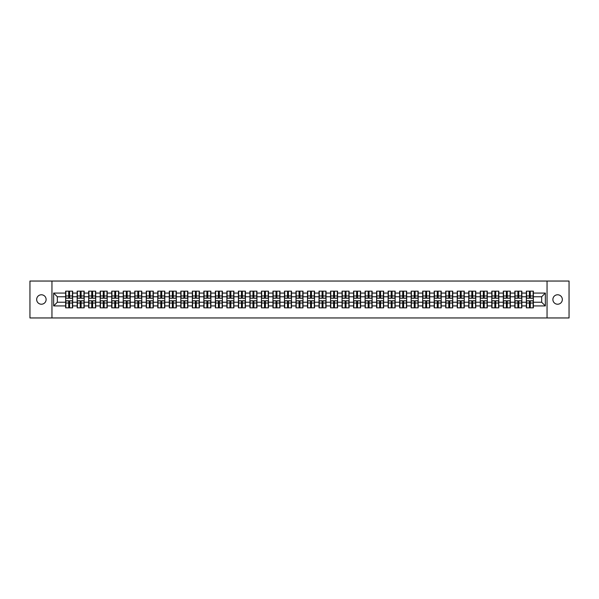 <?xml version="1.0" encoding="UTF-8"?>
<svg xmlns="http://www.w3.org/2000/svg" width="599" height="599" viewBox="0 0 599 599"><rect width="100%" height="100%" fill="white"/><g stroke="black" fill="none" stroke-linecap="round" stroke-linejoin="round"><path stroke-width="0.9" d="M557.609 304.225A4.725 4.725 0 0 1 552.884 299.5A4.725 4.725 0 0 1 557.609 294.775A4.725 4.725 0 0 1 562.334 299.5A4.725 4.725 0 0 1 557.609 304.225M41.391 304.225A4.725 4.725 0 0 1 36.666 299.5A4.725 4.725 0 0 1 41.391 294.775A4.725 4.725 0 0 1 46.116 299.5A4.725 4.725 0 0 1 41.391 304.225M547.052 317.957L569.05 317.957L569.05 281.043L547.052 281.043L547.052 317.957L51.948 317.957L51.948 281.043L29.95 281.043L29.95 317.957L51.948 317.957M547.052 281.043L51.948 281.043M541.661 302.233L541.661 296.767L533.357 296.767L533.357 302.233L541.661 302.233L545.352 305.924L545.352 293.076L533.357 293.076L533.357 291.159L526.341 291.159L526.341 296.767L521.834 296.767L521.834 302.233L526.341 302.233L526.341 296.767M545.352 305.924L533.357 305.924L533.357 307.841L526.341 307.841L526.341 305.924L521.834 305.924L521.834 307.841L514.826 307.841L514.826 305.924L510.318 305.924L510.318 307.841L503.302 307.841L503.302 305.924L498.802 305.924L498.802 307.841L491.786 307.841L491.786 305.924L487.286 305.924L487.286 307.841L480.271 307.841L480.271 305.924L475.763 305.924L475.763 307.841L468.755 307.841L468.755 305.924L464.247 305.924L464.247 307.841L457.239 307.841L457.239 305.924L452.732 305.924L452.732 307.841L445.716 307.841L445.716 305.924L441.216 305.924L441.216 307.841L434.2 307.841L434.2 305.924L429.7 305.924L429.7 307.841L422.684 307.841L422.684 305.924L418.177 305.924L418.177 307.841L411.169 307.841L411.169 305.924L406.661 305.924L406.661 307.841L399.653 307.841L399.653 305.924L395.145 305.924L395.145 307.841L388.13 307.841L388.13 305.924L383.63 305.924L383.63 307.841L376.614 307.841L376.614 305.924L372.114 305.924L372.114 307.841L365.098 307.841L365.098 305.924L360.591 305.924L360.591 307.841L353.582 307.841L353.582 305.924L349.075 305.924L349.075 307.841L342.059 307.841L342.059 305.924L337.559 305.924L337.559 307.841L330.543 307.841L330.543 305.924L326.043 305.924L326.043 307.841L319.027 307.841L319.027 305.924L314.527 305.924L314.527 307.841L307.512 307.841L307.512 305.924L303.004 305.924L303.004 307.841L295.996 307.841L295.996 305.924L291.488 305.924L291.488 307.841L284.473 307.841L284.473 305.924L279.973 305.924L279.973 307.841L272.957 307.841L272.957 305.924L268.457 305.924L268.457 307.841L261.441 307.841L261.441 305.924L256.941 305.924L256.941 307.841L249.925 307.841L249.925 305.924L245.418 305.924L245.418 307.841L238.409 307.841L238.409 305.924L233.902 305.924L233.902 307.841L226.886 307.841L226.886 305.924L222.386 305.924L222.386 307.841L215.37 307.841L215.37 305.924L210.87 305.924L210.87 307.841L203.855 307.841L203.855 305.924L199.347 305.924L199.347 307.841L192.339 307.841L192.339 305.924L187.831 305.924L187.831 307.841L180.823 307.841L180.823 305.924L176.316 305.924L176.316 307.841L169.3 307.841L169.3 305.924L164.8 305.924L164.8 307.841L157.784 307.841L157.784 305.924L153.284 305.924L153.284 307.841L146.268 307.841L146.268 305.924L141.761 305.924L141.761 307.841L134.753 307.841L134.753 305.924L130.245 305.924L130.245 307.841L123.237 307.841L123.237 305.924L118.729 305.924L118.729 307.841L111.713 307.841L111.713 305.924L107.214 305.924L107.214 307.841L100.198 307.841L100.198 305.924L95.698 305.924L95.698 307.841L88.682 307.841L88.682 305.924L84.174 305.924L84.174 307.841L77.166 307.841L77.166 305.924L72.659 305.924L72.659 307.841L65.643 307.841L65.643 305.924L53.648 305.924L53.648 293.076L65.643 293.076L65.643 296.767L57.339 296.767L57.339 302.233L65.643 302.233L65.643 296.767M526.341 293.076L521.834 293.076L521.834 291.159L514.826 291.159L514.826 293.076L510.318 293.076L510.318 291.159L503.302 291.159L503.302 293.076L498.802 293.076L498.802 291.159L491.786 291.159L491.786 293.076L487.286 293.076L487.286 291.159L480.271 291.159L480.271 293.076L475.763 293.076L475.763 291.159L468.755 291.159L468.755 293.076L464.247 293.076L464.247 291.159L457.239 291.159L457.239 293.076L452.732 293.076L452.732 291.159L445.716 291.159L445.716 293.076L441.216 293.076L441.216 291.159L434.2 291.159L434.2 293.076L429.7 293.076L429.7 291.159L422.684 291.159L422.684 293.076L418.177 293.076L418.177 291.159L411.169 291.159L411.169 293.076L406.661 293.076L406.661 291.159L399.653 291.159L399.653 293.076L395.145 293.076L395.145 291.159L388.13 291.159L388.13 293.076L383.63 293.076L383.63 291.159L376.614 291.159L376.614 293.076L372.114 293.076L372.114 291.159L365.098 291.159L365.098 293.076L360.591 293.076L360.591 291.159L353.582 291.159L353.582 293.076L349.075 293.076L349.075 291.159L342.059 291.159L342.059 293.076L337.559 293.076L337.559 291.159L330.543 291.159L330.543 293.076L326.043 293.076L326.043 291.159L319.027 291.159L319.027 293.076L314.527 293.076L314.527 291.159L307.512 291.159L307.512 293.076L303.004 293.076L303.004 291.159L295.996 291.159L295.996 293.076L291.488 293.076L291.488 291.159L284.473 291.159L284.473 293.076L279.973 293.076L279.973 291.159L272.957 291.159L272.957 293.076L268.457 293.076L268.457 291.159L261.441 291.159L261.441 293.076L256.941 293.076L256.941 291.159L249.925 291.159L249.925 293.076L245.418 293.076L245.418 291.159L238.409 291.159L238.409 293.076L233.902 293.076L233.902 291.159L226.886 291.159L226.886 293.076L222.386 293.076L222.386 291.159L215.37 291.159L215.37 293.076L210.87 293.076L210.87 291.159L203.855 291.159L203.855 293.076L199.347 293.076L199.347 291.159L192.339 291.159L192.339 293.076L187.831 293.076L187.831 291.159L180.823 291.159L180.823 293.076L176.316 293.076L176.316 291.159L169.3 291.159L169.3 293.076L164.8 293.076L164.8 291.159L157.784 291.159L157.784 293.076L153.284 293.076L153.284 291.159L146.268 291.159L146.268 293.076L141.761 293.076L141.761 291.159L134.753 291.159L134.753 293.076L130.245 293.076L130.245 291.159L123.237 291.159L123.237 293.076L118.729 293.076L118.729 291.159L111.713 291.159L111.713 293.076L107.214 293.076L107.214 291.159L100.198 291.159L100.198 293.076L95.698 293.076L95.698 291.159L88.682 291.159L88.682 293.076L84.174 293.076L84.174 291.159L77.166 291.159L77.166 293.076L72.659 293.076L72.659 291.159L65.643 291.159L65.643 293.076M526.341 302.233L526.341 305.924M521.834 302.233L521.834 305.924M521.834 293.076L521.834 296.767M510.318 302.233L514.826 302.233L514.826 296.767L510.318 296.767L510.318 305.924M514.826 302.233L514.826 305.924M514.826 293.076L514.826 296.767M510.318 293.076L510.318 296.767M498.802 302.233L503.302 302.233L503.302 296.767L498.802 296.767L498.802 305.924M503.302 302.233L503.302 305.924M503.302 293.076L503.302 296.767M498.802 293.076L498.802 296.767M487.286 302.233L491.786 302.233L491.786 296.767L487.286 296.767L487.286 305.924M491.786 302.233L491.786 305.924M491.786 293.076L491.786 296.767M487.286 293.076L487.286 296.767M475.763 302.233L480.271 302.233L480.271 296.767L475.763 296.767L475.763 305.924M480.271 302.233L480.271 305.924M480.271 293.076L480.271 296.767M475.763 293.076L475.763 296.767M464.247 302.233L468.755 302.233L468.755 296.767L464.247 296.767L464.247 305.924M468.755 302.233L468.755 305.924M468.755 293.076L468.755 296.767M464.247 293.076L464.247 296.767M452.732 302.233L457.239 302.233L457.239 296.767L452.732 296.767L452.732 305.924M457.239 302.233L457.239 305.924M457.239 293.076L457.239 296.767M452.732 293.076L452.732 296.767M441.216 302.233L445.716 302.233L445.716 296.767L441.216 296.767L441.216 305.924M445.716 302.233L445.716 305.924M445.716 293.076L445.716 296.767M441.216 293.076L441.216 296.767M429.7 302.233L434.2 302.233L434.2 296.767L429.7 296.767L429.7 305.924M434.2 302.233L434.2 305.924M434.2 293.076L434.2 296.767M429.7 293.076L429.7 296.767M418.177 302.233L422.684 302.233L422.684 296.767L418.177 296.767L418.177 305.924M422.684 302.233L422.684 305.924M422.684 293.076L422.684 296.767M418.177 293.076L418.177 296.767M406.661 302.233L411.169 302.233L411.169 296.767L406.661 296.767L406.661 305.924M411.169 302.233L411.169 305.924M411.169 293.076L411.169 296.767M406.661 293.076L406.661 296.767M395.145 302.233L399.653 302.233L399.653 296.767L395.145 296.767L395.145 305.924M399.653 302.233L399.653 305.924M399.653 293.076L399.653 296.767M395.145 293.076L395.145 296.767M383.63 302.233L388.13 302.233L388.13 296.767L383.63 296.767L383.63 305.924M388.13 302.233L388.13 305.924M388.13 293.076L388.13 296.767M383.63 293.076L383.63 296.767M372.114 302.233L376.614 302.233L376.614 296.767L372.114 296.767L372.114 305.924M376.614 302.233L376.614 305.924M376.614 293.076L376.614 296.767M372.114 293.076L372.114 296.767M360.591 302.233L365.098 302.233L365.098 296.767L360.591 296.767L360.591 305.924M365.098 302.233L365.098 305.924M365.098 293.076L365.098 296.767M360.591 293.076L360.591 296.767M349.075 302.233L353.582 302.233L353.582 296.767L349.075 296.767L349.075 305.924M353.582 302.233L353.582 305.924M353.582 293.076L353.582 296.767M349.075 293.076L349.075 296.767M337.559 302.233L342.059 302.233L342.059 296.767L337.559 296.767L337.559 305.924M342.059 302.233L342.059 305.924M342.059 293.076L342.059 296.767M337.559 293.076L337.559 296.767M326.043 302.233L330.543 302.233L330.543 296.767L326.043 296.767L326.043 305.924M330.543 302.233L330.543 305.924M330.543 293.076L330.543 296.767M326.043 293.076L326.043 296.767M314.527 302.233L319.027 302.233L319.027 296.767L314.527 296.767L314.527 305.924M319.027 302.233L319.027 305.924M319.027 293.076L319.027 296.767M314.527 293.076L314.527 296.767M303.004 302.233L307.512 302.233L307.512 296.767L303.004 296.767L303.004 305.924M307.512 302.233L307.512 305.924M307.512 293.076L307.512 296.767M303.004 293.076L303.004 296.767M291.488 302.233L295.996 302.233L295.996 296.767L291.488 296.767L291.488 305.924M295.996 302.233L295.996 305.924M295.996 293.076L295.996 296.767M291.488 293.076L291.488 296.767M279.973 302.233L284.473 302.233L284.473 296.767L279.973 296.767L279.973 305.924M284.473 302.233L284.473 305.924M284.473 293.076L284.473 296.767M279.973 293.076L279.973 296.767M268.457 302.233L272.957 302.233L272.957 296.767L268.457 296.767L268.457 305.924M272.957 302.233L272.957 305.924M272.957 293.076L272.957 296.767M268.457 293.076L268.457 296.767M256.941 302.233L261.441 302.233L261.441 296.767L256.941 296.767L256.941 305.924M261.441 302.233L261.441 305.924M261.441 293.076L261.441 296.767M256.941 293.076L256.941 296.767M245.418 302.233L249.925 302.233L249.925 296.767L245.418 296.767L245.418 305.924M249.925 302.233L249.925 305.924M249.925 293.076L249.925 296.767M245.418 293.076L245.418 296.767M233.902 302.233L238.409 302.233L238.409 296.767L233.902 296.767L233.902 305.924M238.409 302.233L238.409 305.924M238.409 293.076L238.409 296.767M233.902 293.076L233.902 296.767M222.386 302.233L226.886 302.233L226.886 296.767L222.386 296.767L222.386 305.924M226.886 302.233L226.886 305.924M226.886 293.076L226.886 296.767M222.386 293.076L222.386 296.767M210.87 302.233L215.37 302.233L215.37 296.767L210.87 296.767L210.87 305.924M215.37 302.233L215.37 305.924M215.37 293.076L215.37 296.767M210.87 293.076L210.87 296.767M199.347 302.233L203.855 302.233L203.855 296.767L199.347 296.767L199.347 305.924M203.855 302.233L203.855 305.924M203.855 293.076L203.855 296.767M199.347 293.076L199.347 296.767M187.831 302.233L192.339 302.233L192.339 296.767L187.831 296.767L187.831 305.924M192.339 302.233L192.339 305.924M192.339 293.076L192.339 296.767M187.831 293.076L187.831 296.767M176.316 302.233L180.823 302.233L180.823 296.767L176.316 296.767L176.316 305.924M180.823 302.233L180.823 305.924M180.823 293.076L180.823 296.767M176.316 293.076L176.316 296.767M164.8 302.233L169.3 302.233L169.3 296.767L164.8 296.767L164.8 305.924M169.3 302.233L169.3 305.924M169.3 293.076L169.3 296.767M164.8 293.076L164.8 296.767M153.284 302.233L157.784 302.233L157.784 296.767L153.284 296.767L153.284 305.924M157.784 302.233L157.784 305.924M157.784 293.076L157.784 296.767M153.284 293.076L153.284 296.767M141.761 302.233L146.268 302.233L146.268 296.767L141.761 296.767L141.761 305.924M146.268 302.233L146.268 305.924M146.268 293.076L146.268 296.767M141.761 293.076L141.761 296.767M130.245 302.233L134.753 302.233L134.753 296.767L130.245 296.767L130.245 305.924M134.753 302.233L134.753 305.924M134.753 293.076L134.753 296.767M130.245 293.076L130.245 296.767M118.729 302.233L123.237 302.233L123.237 296.767L118.729 296.767L118.729 305.924M123.237 302.233L123.237 305.924M123.237 293.076L123.237 296.767M118.729 293.076L118.729 296.767M107.214 302.233L111.713 302.233L111.713 296.767L107.214 296.767L107.214 305.924M111.713 302.233L111.713 305.924M111.713 293.076L111.713 296.767M107.214 293.076L107.214 296.767M95.698 302.233L100.198 302.233L100.198 296.767L95.698 296.767L95.698 305.924M100.198 302.233L100.198 305.924M100.198 293.076L100.198 296.767M95.698 293.076L95.698 296.767M84.174 302.233L88.682 302.233L88.682 296.767L84.174 296.767L84.174 305.924M88.682 302.233L88.682 305.924M88.682 293.076L88.682 296.767M84.174 293.076L84.174 296.767M72.659 302.233L77.166 302.233L77.166 296.767L72.659 296.767L72.659 305.924M77.166 302.233L77.166 305.924M77.166 293.076L77.166 296.767M72.659 293.076L72.659 296.767M65.643 302.233L65.643 305.924M57.339 302.233L53.648 305.924M53.648 293.076L57.339 296.767M533.357 302.233L533.357 305.924M533.357 293.076L533.357 296.767M545.352 293.076L541.661 296.767M72.442 291.159L72.442 298.242L69.596 298.242L69.596 291.159M68.713 291.159L68.713 298.242L65.868 298.242L65.868 291.159M68.713 292.117L69.596 292.117M69.596 294.85L68.713 294.85M65.868 307.841L65.868 300.758L68.713 300.758L68.713 307.841M69.596 307.841L69.596 300.758L72.442 300.758L72.442 307.841M69.596 306.883L68.713 306.883M68.713 304.15L69.596 304.15M83.957 291.159L83.957 298.242L81.112 298.242L81.112 291.159M80.229 291.159L80.229 298.242L77.383 298.242L77.383 291.159M80.229 292.117L81.112 292.117M81.112 294.85L80.229 294.85M95.473 291.159L95.473 298.242L92.628 298.242L92.628 291.159M91.744 291.159L91.744 298.242L88.899 298.242L88.899 291.159M91.744 292.117L92.628 292.117M92.628 294.85L91.744 294.85M106.989 291.159L106.989 298.242L104.151 298.242L104.151 291.159M103.26 291.159L103.26 298.242L100.422 298.242L100.422 291.159M103.26 292.117L104.151 292.117M104.151 294.85L103.26 294.85M118.505 291.159L118.505 298.242L115.667 298.242L115.667 291.159M114.776 291.159L114.776 298.242L111.938 298.242L111.938 291.159M114.776 292.117L115.667 292.117M115.667 294.85L114.776 294.85M130.028 291.159L130.028 298.242L127.183 298.242L127.183 291.159M126.299 291.159L126.299 298.242L123.454 298.242L123.454 291.159M126.299 292.117L127.183 292.117M127.183 294.85L126.299 294.85M77.383 307.841L77.383 300.758L80.229 300.758L80.229 307.841M81.112 307.841L81.112 300.758L83.957 300.758L83.957 307.841M81.112 306.883L80.229 306.883M80.229 304.15L81.112 304.15M88.899 307.841L88.899 300.758L91.744 300.758L91.744 307.841M92.628 307.841L92.628 300.758L95.473 300.758L95.473 307.841M92.628 306.883L91.744 306.883M91.744 304.15L92.628 304.15M100.422 307.841L100.422 300.758L103.26 300.758L103.26 307.841M104.151 307.841L104.151 300.758L106.989 300.758L106.989 307.841M104.151 306.883L103.26 306.883M103.26 304.15L104.151 304.15M111.938 307.841L111.938 300.758L114.776 300.758L114.776 307.841M115.667 307.841L115.667 300.758L118.505 300.758L118.505 307.841M115.667 306.883L114.776 306.883M114.776 304.15L115.667 304.15M123.454 307.841L123.454 300.758L126.299 300.758L126.299 307.841M127.183 307.841L127.183 300.758L130.028 300.758L130.028 307.841M127.183 306.883L126.299 306.883M126.299 304.15L127.183 304.15M141.544 291.159L141.544 298.242L138.698 298.242L138.698 291.159M137.815 291.159L137.815 298.242L134.97 298.242L134.97 291.159M137.815 292.117L138.698 292.117M138.698 294.85L137.815 294.85M134.97 307.841L134.97 300.758L137.815 300.758L137.815 307.841M138.698 307.841L138.698 300.758L141.544 300.758L141.544 307.841M138.698 306.883L137.815 306.883M137.815 304.15L138.698 304.15M153.059 291.159L153.059 298.242L150.214 298.242L150.214 291.159M149.331 291.159L149.331 298.242L146.493 298.242L146.493 291.159M149.331 292.117L150.214 292.117M150.214 294.85L149.331 294.85M146.493 307.841L146.493 300.758L149.331 300.758L149.331 307.841M150.214 307.841L150.214 300.758L153.059 300.758L153.059 307.841M150.214 306.883L149.331 306.883M149.331 304.15L150.214 304.15M164.575 291.159L164.575 298.242L161.737 298.242L161.737 291.159M160.846 291.159L160.846 298.242L158.009 298.242L158.009 291.159M160.846 292.117L161.737 292.117M161.737 294.85L160.846 294.85M158.009 307.841L158.009 300.758L160.846 300.758L160.846 307.841M161.737 307.841L161.737 300.758L164.575 300.758L164.575 307.841M161.737 306.883L160.846 306.883M160.846 304.15L161.737 304.15M176.091 291.159L176.091 298.242L173.253 298.242L173.253 291.159M172.37 291.159L172.37 298.242L169.524 298.242L169.524 291.159M172.37 292.117L173.253 292.117M173.253 294.85L172.37 294.85M169.524 307.841L169.524 300.758L172.37 300.758L172.37 307.841M173.253 307.841L173.253 300.758L176.091 300.758L176.091 307.841M173.253 306.883L172.37 306.883M172.37 304.15L173.253 304.15M187.614 291.159L187.614 298.242L184.769 298.242L184.769 291.159M183.886 291.159L183.886 298.242L181.04 298.242L181.04 291.159M183.886 292.117L184.769 292.117M184.769 294.85L183.886 294.85M181.04 307.841L181.04 300.758L183.886 300.758L183.886 307.841M184.769 307.841L184.769 300.758L187.614 300.758L187.614 307.841M184.769 306.883L183.886 306.883M183.886 304.15L184.769 304.15M199.13 291.159L199.13 298.242L196.285 298.242L196.285 291.159M195.401 291.159L195.401 298.242L192.556 298.242L192.556 291.159M195.401 292.117L196.285 292.117M196.285 294.85L195.401 294.85M192.556 307.841L192.556 300.758L195.401 300.758L195.401 307.841M196.285 307.841L196.285 300.758L199.13 300.758L199.13 307.841M196.285 306.883L195.401 306.883M195.401 304.15L196.285 304.15M210.646 291.159L210.646 298.242L207.801 298.242L207.801 291.159M206.917 291.159L206.917 298.242L204.079 298.242L204.079 291.159M206.917 292.117L207.801 292.117M207.801 294.85L206.917 294.85M204.079 307.841L204.079 300.758L206.917 300.758L206.917 307.841M207.801 307.841L207.801 300.758L210.646 300.758L210.646 307.841M207.801 306.883L206.917 306.883M206.917 304.15L207.801 304.15M222.162 291.159L222.162 298.242L219.324 298.242L219.324 291.159M218.433 291.159L218.433 298.242L215.595 298.242L215.595 291.159M218.433 292.117L219.324 292.117M219.324 294.85L218.433 294.85M215.595 307.841L215.595 300.758L218.433 300.758L218.433 307.841M219.324 307.841L219.324 300.758L222.162 300.758L222.162 307.841M219.324 306.883L218.433 306.883M218.433 304.15L219.324 304.15M233.685 291.159L233.685 298.242L230.84 298.242L230.84 291.159M229.956 291.159L229.956 298.242L227.111 298.242L227.111 291.159M229.956 292.117L230.84 292.117M230.84 294.85L229.956 294.85M227.111 307.841L227.111 300.758L229.956 300.758L229.956 307.841M230.84 307.841L230.84 300.758L233.685 300.758L233.685 307.841M230.84 306.883L229.956 306.883M229.956 304.15L230.84 304.15M245.201 291.159L245.201 298.242L242.355 298.242L242.355 291.159M241.472 291.159L241.472 298.242L238.627 298.242L238.627 291.159M241.472 292.117L242.355 292.117M242.355 294.85L241.472 294.85M238.627 307.841L238.627 300.758L241.472 300.758L241.472 307.841M242.355 307.841L242.355 300.758L245.201 300.758L245.201 307.841M242.355 306.883L241.472 306.883M241.472 304.15L242.355 304.15M256.716 291.159L256.716 298.242L253.871 298.242L253.871 291.159M252.988 291.159L252.988 298.242L250.142 298.242L250.142 291.159M252.988 292.117L253.871 292.117M253.871 294.85L252.988 294.85M250.142 307.841L250.142 300.758L252.988 300.758L252.988 307.841M253.871 307.841L253.871 300.758L256.716 300.758L256.716 307.841M253.871 306.883L252.988 306.883M252.988 304.15L253.871 304.15M268.232 291.159L268.232 298.242L265.394 298.242L265.394 291.159M264.503 291.159L264.503 298.242L261.666 298.242L261.666 291.159M264.503 292.117L265.394 292.117M265.394 294.85L264.503 294.85M261.666 307.841L261.666 300.758L264.503 300.758L264.503 307.841M265.394 307.841L265.394 300.758L268.232 300.758L268.232 307.841M265.394 306.883L264.503 306.883M264.503 304.15L265.394 304.15M279.748 291.159L279.748 298.242L276.91 298.242L276.91 291.159M276.019 291.159L276.019 298.242L273.181 298.242L273.181 291.159M276.019 292.117L276.91 292.117M276.91 294.85L276.019 294.85M273.181 307.841L273.181 300.758L276.019 300.758L276.019 307.841M276.91 307.841L276.91 300.758L279.748 300.758L279.748 307.841M276.91 306.883L276.019 306.883M276.019 304.15L276.91 304.15M291.271 291.159L291.271 298.242L288.426 298.242L288.426 291.159M287.542 291.159L287.542 298.242L284.697 298.242L284.697 291.159M287.542 292.117L288.426 292.117M288.426 294.85L287.542 294.85M284.697 307.841L284.697 300.758L287.542 300.758L287.542 307.841M288.426 307.841L288.426 300.758L291.271 300.758L291.271 307.841M288.426 306.883L287.542 306.883M287.542 304.15L288.426 304.15M302.787 291.159L302.787 298.242L299.942 298.242L299.942 291.159M299.058 291.159L299.058 298.242L296.213 298.242L296.213 291.159M299.058 292.117L299.942 292.117M299.942 294.85L299.058 294.85M296.213 307.841L296.213 300.758L299.058 300.758L299.058 307.841M299.942 307.841L299.942 300.758L302.787 300.758L302.787 307.841M299.942 306.883L299.058 306.883M299.058 304.15L299.942 304.15M314.303 291.159L314.303 298.242L311.458 298.242L311.458 291.159M310.574 291.159L310.574 298.242L307.729 298.242L307.729 291.159M310.574 292.117L311.458 292.117M311.458 294.85L310.574 294.85M307.729 307.841L307.729 300.758L310.574 300.758L310.574 307.841M311.458 307.841L311.458 300.758L314.303 300.758L314.303 307.841M311.458 306.883L310.574 306.883M310.574 304.15L311.458 304.15M325.819 291.159L325.819 298.242L322.981 298.242L322.981 291.159M322.09 291.159L322.09 298.242L319.252 298.242L319.252 291.159M322.09 292.117L322.981 292.117M322.981 294.85L322.09 294.85M319.252 307.841L319.252 300.758L322.09 300.758L322.09 307.841M322.981 307.841L322.981 300.758L325.819 300.758L325.819 307.841M322.981 306.883L322.09 306.883M322.09 304.15L322.981 304.15M337.334 291.159L337.334 298.242L334.497 298.242L334.497 291.159M333.606 291.159L333.606 298.242L330.768 298.242L330.768 291.159M333.606 292.117L334.497 292.117M334.497 294.85L333.606 294.85M330.768 307.841L330.768 300.758L333.606 300.758L333.606 307.841M334.497 307.841L334.497 300.758L337.334 300.758L337.334 307.841M334.497 306.883L333.606 306.883M333.606 304.15L334.497 304.15M348.858 291.159L348.858 298.242L346.012 298.242L346.012 291.159M345.129 291.159L345.129 298.242L342.284 298.242L342.284 291.159M345.129 292.117L346.012 292.117M346.012 294.85L345.129 294.85M342.284 307.841L342.284 300.758L345.129 300.758L345.129 307.841M346.012 307.841L346.012 300.758L348.858 300.758L348.858 307.841M346.012 306.883L345.129 306.883M345.129 304.15L346.012 304.15M360.373 291.159L360.373 298.242L357.528 298.242L357.528 291.159M356.645 291.159L356.645 298.242L353.799 298.242L353.799 291.159M356.645 292.117L357.528 292.117M357.528 294.85L356.645 294.85M353.799 307.841L353.799 300.758L356.645 300.758L356.645 307.841M357.528 307.841L357.528 300.758L360.373 300.758L360.373 307.841M357.528 306.883L356.645 306.883M356.645 304.15L357.528 304.15M371.889 291.159L371.889 298.242L369.044 298.242L369.044 291.159M368.16 291.159L368.16 298.242L365.315 298.242L365.315 291.159M368.16 292.117L369.044 292.117M369.044 294.85L368.16 294.85M365.315 307.841L365.315 300.758L368.16 300.758L368.16 307.841M369.044 307.841L369.044 300.758L371.889 300.758L371.889 307.841M369.044 306.883L368.16 306.883M368.16 304.15L369.044 304.15M383.405 291.159L383.405 298.242L380.567 298.242L380.567 291.159M379.676 291.159L379.676 298.242L376.838 298.242L376.838 291.159M379.676 292.117L380.567 292.117M380.567 294.85L379.676 294.85M376.838 307.841L376.838 300.758L379.676 300.758L379.676 307.841M380.567 307.841L380.567 300.758L383.405 300.758L383.405 307.841M380.567 306.883L379.676 306.883M379.676 304.15L380.567 304.15M394.921 291.159L394.921 298.242L392.083 298.242L392.083 291.159M391.199 291.159L391.199 298.242L388.354 298.242L388.354 291.159M391.199 292.117L392.083 292.117M392.083 294.85L391.199 294.85M388.354 307.841L388.354 300.758L391.199 300.758L391.199 307.841M392.083 307.841L392.083 300.758L394.921 300.758L394.921 307.841M392.083 306.883L391.199 306.883M391.199 304.15L392.083 304.15M406.444 291.159L406.444 298.242L403.599 298.242L403.599 291.159M402.715 291.159L402.715 298.242L399.87 298.242L399.87 291.159M402.715 292.117L403.599 292.117M403.599 294.85L402.715 294.85M399.87 307.841L399.87 300.758L402.715 300.758L402.715 307.841M403.599 307.841L403.599 300.758L406.444 300.758L406.444 307.841M403.599 306.883L402.715 306.883M402.715 304.15L403.599 304.15M417.96 291.159L417.96 298.242L415.114 298.242L415.114 291.159M414.231 291.159L414.231 298.242L411.386 298.242L411.386 291.159M414.231 292.117L415.114 292.117M415.114 294.85L414.231 294.85M411.386 307.841L411.386 300.758L414.231 300.758L414.231 307.841M415.114 307.841L415.114 300.758L417.96 300.758L417.96 307.841M415.114 306.883L414.231 306.883M414.231 304.15L415.114 304.15M429.476 291.159L429.476 298.242L426.63 298.242L426.63 291.159M425.747 291.159L425.747 298.242L422.909 298.242L422.909 291.159M425.747 292.117L426.63 292.117M426.63 294.85L425.747 294.85M422.909 307.841L422.909 300.758L425.747 300.758L425.747 307.841M426.63 307.841L426.63 300.758L429.476 300.758L429.476 307.841M426.63 306.883L425.747 306.883M425.747 304.15L426.63 304.15M440.991 291.159L440.991 298.242L438.154 298.242L438.154 291.159M437.263 291.159L437.263 298.242L434.425 298.242L434.425 291.159M437.263 292.117L438.154 292.117M438.154 294.85L437.263 294.85M434.425 307.841L434.425 300.758L437.263 300.758L437.263 307.841M438.154 307.841L438.154 300.758L440.991 300.758L440.991 307.841M438.154 306.883L437.263 306.883M437.263 304.15L438.154 304.15M452.507 291.159L452.507 298.242L449.669 298.242L449.669 291.159M448.786 291.159L448.786 298.242L445.941 298.242L445.941 291.159M448.786 292.117L449.669 292.117M449.669 294.85L448.786 294.85M445.941 307.841L445.941 300.758L448.786 300.758L448.786 307.841M449.669 307.841L449.669 300.758L452.507 300.758L452.507 307.841M449.669 306.883L448.786 306.883M448.786 304.15L449.669 304.15M464.03 291.159L464.03 298.242L461.185 298.242L461.185 291.159M460.302 291.159L460.302 298.242L457.456 298.242L457.456 291.159M460.302 292.117L461.185 292.117M461.185 294.85L460.302 294.85M457.456 307.841L457.456 300.758L460.302 300.758L460.302 307.841M461.185 307.841L461.185 300.758L464.03 300.758L464.03 307.841M461.185 306.883L460.302 306.883M460.302 304.15L461.185 304.15M475.546 291.159L475.546 298.242L472.701 298.242L472.701 291.159M471.817 291.159L471.817 298.242L468.972 298.242L468.972 291.159M471.817 292.117L472.701 292.117M472.701 294.85L471.817 294.85M468.972 307.841L468.972 300.758L471.817 300.758L471.817 307.841M472.701 307.841L472.701 300.758L475.546 300.758L475.546 307.841M472.701 306.883L471.817 306.883M471.817 304.15L472.701 304.15M487.062 291.159L487.062 298.242L484.224 298.242L484.224 291.159M483.333 291.159L483.333 298.242L480.495 298.242L480.495 291.159M483.333 292.117L484.224 292.117M484.224 294.85L483.333 294.85M480.495 307.841L480.495 300.758L483.333 300.758L483.333 307.841M484.224 307.841L484.224 300.758L487.062 300.758L487.062 307.841M484.224 306.883L483.333 306.883M483.333 304.15L484.224 304.15M498.578 291.159L498.578 298.242L495.74 298.242L495.74 291.159M494.849 291.159L494.849 298.242L492.011 298.242L492.011 291.159M494.849 292.117L495.74 292.117M495.74 294.85L494.849 294.85M492.011 307.841L492.011 300.758L494.849 300.758L494.849 307.841M495.74 307.841L495.74 300.758L498.578 300.758L498.578 307.841M495.74 306.883L494.849 306.883M494.849 304.15L495.74 304.15M510.101 291.159L510.101 298.242L507.256 298.242L507.256 291.159M506.372 291.159L506.372 298.242L503.527 298.242L503.527 291.159M506.372 292.117L507.256 292.117M507.256 294.85L506.372 294.85M503.527 307.841L503.527 300.758L506.372 300.758L506.372 307.841M507.256 307.841L507.256 300.758L510.101 300.758L510.101 307.841M507.256 306.883L506.372 306.883M506.372 304.15L507.256 304.15M521.617 291.159L521.617 298.242L518.771 298.242L518.771 291.159M517.888 291.159L517.888 298.242L515.043 298.242L515.043 291.159M517.888 292.117L518.771 292.117M518.771 294.85L517.888 294.85M515.043 307.841L515.043 300.758L517.888 300.758L517.888 307.841M518.771 307.841L518.771 300.758L521.617 300.758L521.617 307.841M518.771 306.883L517.888 306.883M517.888 304.15L518.771 304.15M533.132 291.159L533.132 298.242L530.287 298.242L530.287 291.159M529.404 291.159L529.404 298.242L526.558 298.242L526.558 291.159M529.404 292.117L530.287 292.117M530.287 294.85L529.404 294.85M526.558 307.841L526.558 300.758L529.404 300.758L529.404 307.841M530.287 307.841L530.287 300.758L533.132 300.758L533.132 307.841M530.287 306.883L529.404 306.883M529.404 304.15L530.287 304.15M68.713 295.966L65.868 295.966M68.713 298.152L65.868 298.152M72.442 295.966L69.596 295.966M72.442 298.152L69.596 298.152M69.596 303.034L72.442 303.034M69.596 300.848L72.442 300.848M65.868 303.034L68.713 303.034M65.868 300.848L68.713 300.848M80.229 295.966L77.383 295.966M80.229 298.152L77.383 298.152M83.957 295.966L81.112 295.966M83.957 298.152L81.112 298.152M91.744 295.966L88.899 295.966M91.744 298.152L88.899 298.152M95.473 295.966L92.628 295.966M95.473 298.152L92.628 298.152M103.26 295.966L100.422 295.966M103.26 298.152L100.422 298.152M106.989 295.966L104.151 295.966M106.989 298.152L104.151 298.152M114.776 295.966L111.938 295.966M114.776 298.152L111.938 298.152M118.505 295.966L115.667 295.966M118.505 298.152L115.667 298.152M126.299 295.966L123.454 295.966M126.299 298.152L123.454 298.152M130.028 295.966L127.183 295.966M130.028 298.152L127.183 298.152M81.112 303.034L83.957 303.034M81.112 300.848L83.957 300.848M77.383 303.034L80.229 303.034M77.383 300.848L80.229 300.848M92.628 303.034L95.473 303.034M92.628 300.848L95.473 300.848M88.899 303.034L91.744 303.034M88.899 300.848L91.744 300.848M104.151 303.034L106.989 303.034M104.151 300.848L106.989 300.848M100.422 303.034L103.26 303.034M100.422 300.848L103.26 300.848M115.667 303.034L118.505 303.034M115.667 300.848L118.505 300.848M111.938 303.034L114.776 303.034M111.938 300.848L114.776 300.848M127.183 303.034L130.028 303.034M127.183 300.848L130.028 300.848M123.454 303.034L126.299 303.034M123.454 300.848L126.299 300.848M137.815 295.966L134.97 295.966M137.815 298.152L134.97 298.152M141.544 295.966L138.698 295.966M141.544 298.152L138.698 298.152M138.698 303.034L141.544 303.034M138.698 300.848L141.544 300.848M134.97 303.034L137.815 303.034M134.97 300.848L137.815 300.848M149.331 295.966L146.493 295.966M149.331 298.152L146.493 298.152M153.059 295.966L150.214 295.966M153.059 298.152L150.214 298.152M150.214 303.034L153.059 303.034M150.214 300.848L153.059 300.848M146.493 303.034L149.331 303.034M146.493 300.848L149.331 300.848M160.846 295.966L158.009 295.966M160.846 298.152L158.009 298.152M164.575 295.966L161.737 295.966M164.575 298.152L161.737 298.152M161.737 303.034L164.575 303.034M161.737 300.848L164.575 300.848M158.009 303.034L160.846 303.034M158.009 300.848L160.846 300.848M172.37 295.966L169.524 295.966M172.37 298.152L169.524 298.152M176.091 295.966L173.253 295.966M176.091 298.152L173.253 298.152M173.253 303.034L176.091 303.034M173.253 300.848L176.091 300.848M169.524 303.034L172.37 303.034M169.524 300.848L172.37 300.848M183.886 295.966L181.04 295.966M183.886 298.152L181.04 298.152M187.614 295.966L184.769 295.966M187.614 298.152L184.769 298.152M184.769 303.034L187.614 303.034M184.769 300.848L187.614 300.848M181.04 303.034L183.886 303.034M181.04 300.848L183.886 300.848M195.401 295.966L192.556 295.966M195.401 298.152L192.556 298.152M199.13 295.966L196.285 295.966M199.13 298.152L196.285 298.152M196.285 303.034L199.13 303.034M196.285 300.848L199.13 300.848M192.556 303.034L195.401 303.034M192.556 300.848L195.401 300.848M206.917 295.966L204.079 295.966M206.917 298.152L204.079 298.152M210.646 295.966L207.801 295.966M210.646 298.152L207.801 298.152M207.801 303.034L210.646 303.034M207.801 300.848L210.646 300.848M204.079 303.034L206.917 303.034M204.079 300.848L206.917 300.848M218.433 295.966L215.595 295.966M218.433 298.152L215.595 298.152M222.162 295.966L219.324 295.966M222.162 298.152L219.324 298.152M219.324 303.034L222.162 303.034M219.324 300.848L222.162 300.848M215.595 303.034L218.433 303.034M215.595 300.848L218.433 300.848M229.956 295.966L227.111 295.966M229.956 298.152L227.111 298.152M233.685 295.966L230.84 295.966M233.685 298.152L230.84 298.152M230.84 303.034L233.685 303.034M230.84 300.848L233.685 300.848M227.111 303.034L229.956 303.034M227.111 300.848L229.956 300.848M241.472 295.966L238.627 295.966M241.472 298.152L238.627 298.152M245.201 295.966L242.355 295.966M245.201 298.152L242.355 298.152M242.355 303.034L245.201 303.034M242.355 300.848L245.201 300.848M238.627 303.034L241.472 303.034M238.627 300.848L241.472 300.848M252.988 295.966L250.142 295.966M252.988 298.152L250.142 298.152M256.716 295.966L253.871 295.966M256.716 298.152L253.871 298.152M253.871 303.034L256.716 303.034M253.871 300.848L256.716 300.848M250.142 303.034L252.988 303.034M250.142 300.848L252.988 300.848M264.503 295.966L261.666 295.966M264.503 298.152L261.666 298.152M268.232 295.966L265.394 295.966M268.232 298.152L265.394 298.152M265.394 303.034L268.232 303.034M265.394 300.848L268.232 300.848M261.666 303.034L264.503 303.034M261.666 300.848L264.503 300.848M276.019 295.966L273.181 295.966M276.019 298.152L273.181 298.152M279.748 295.966L276.91 295.966M279.748 298.152L276.91 298.152M276.91 303.034L279.748 303.034M276.91 300.848L279.748 300.848M273.181 303.034L276.019 303.034M273.181 300.848L276.019 300.848M287.542 295.966L284.697 295.966M287.542 298.152L284.697 298.152M291.271 295.966L288.426 295.966M291.271 298.152L288.426 298.152M288.426 303.034L291.271 303.034M288.426 300.848L291.271 300.848M284.697 303.034L287.542 303.034M284.697 300.848L287.542 300.848M299.058 295.966L296.213 295.966M299.058 298.152L296.213 298.152M302.787 295.966L299.942 295.966M302.787 298.152L299.942 298.152M299.942 303.034L302.787 303.034M299.942 300.848L302.787 300.848M296.213 303.034L299.058 303.034M296.213 300.848L299.058 300.848M310.574 295.966L307.729 295.966M310.574 298.152L307.729 298.152M314.303 295.966L311.458 295.966M314.303 298.152L311.458 298.152M311.458 303.034L314.303 303.034M311.458 300.848L314.303 300.848M307.729 303.034L310.574 303.034M307.729 300.848L310.574 300.848M322.09 295.966L319.252 295.966M322.09 298.152L319.252 298.152M325.819 295.966L322.981 295.966M325.819 298.152L322.981 298.152M322.981 303.034L325.819 303.034M322.981 300.848L325.819 300.848M319.252 303.034L322.09 303.034M319.252 300.848L322.09 300.848M333.606 295.966L330.768 295.966M333.606 298.152L330.768 298.152M337.334 295.966L334.497 295.966M337.334 298.152L334.497 298.152M334.497 303.034L337.334 303.034M334.497 300.848L337.334 300.848M330.768 303.034L333.606 303.034M330.768 300.848L333.606 300.848M345.129 295.966L342.284 295.966M345.129 298.152L342.284 298.152M348.858 295.966L346.012 295.966M348.858 298.152L346.012 298.152M346.012 303.034L348.858 303.034M346.012 300.848L348.858 300.848M342.284 303.034L345.129 303.034M342.284 300.848L345.129 300.848M356.645 295.966L353.799 295.966M356.645 298.152L353.799 298.152M360.373 295.966L357.528 295.966M360.373 298.152L357.528 298.152M357.528 303.034L360.373 303.034M357.528 300.848L360.373 300.848M353.799 303.034L356.645 303.034M353.799 300.848L356.645 300.848M368.16 295.966L365.315 295.966M368.16 298.152L365.315 298.152M371.889 295.966L369.044 295.966M371.889 298.152L369.044 298.152M369.044 303.034L371.889 303.034M369.044 300.848L371.889 300.848M365.315 303.034L368.16 303.034M365.315 300.848L368.16 300.848M379.676 295.966L376.838 295.966M379.676 298.152L376.838 298.152M383.405 295.966L380.567 295.966M383.405 298.152L380.567 298.152M380.567 303.034L383.405 303.034M380.567 300.848L383.405 300.848M376.838 303.034L379.676 303.034M376.838 300.848L379.676 300.848M391.199 295.966L388.354 295.966M391.199 298.152L388.354 298.152M394.921 295.966L392.083 295.966M394.921 298.152L392.083 298.152M392.083 303.034L394.921 303.034M392.083 300.848L394.921 300.848M388.354 303.034L391.199 303.034M388.354 300.848L391.199 300.848M402.715 295.966L399.87 295.966M402.715 298.152L399.87 298.152M406.444 295.966L403.599 295.966M406.444 298.152L403.599 298.152M403.599 303.034L406.444 303.034M403.599 300.848L406.444 300.848M399.87 303.034L402.715 303.034M399.87 300.848L402.715 300.848M414.231 295.966L411.386 295.966M414.231 298.152L411.386 298.152M417.96 295.966L415.114 295.966M417.96 298.152L415.114 298.152M415.114 303.034L417.96 303.034M415.114 300.848L417.96 300.848M411.386 303.034L414.231 303.034M411.386 300.848L414.231 300.848M425.747 295.966L422.909 295.966M425.747 298.152L422.909 298.152M429.476 295.966L426.63 295.966M429.476 298.152L426.63 298.152M426.63 303.034L429.476 303.034M426.63 300.848L429.476 300.848M422.909 303.034L425.747 303.034M422.909 300.848L425.747 300.848M437.263 295.966L434.425 295.966M437.263 298.152L434.425 298.152M440.991 295.966L438.154 295.966M440.991 298.152L438.154 298.152M438.154 303.034L440.991 303.034M438.154 300.848L440.991 300.848M434.425 303.034L437.263 303.034M434.425 300.848L437.263 300.848M448.786 295.966L445.941 295.966M448.786 298.152L445.941 298.152M452.507 295.966L449.669 295.966M452.507 298.152L449.669 298.152M449.669 303.034L452.507 303.034M449.669 300.848L452.507 300.848M445.941 303.034L448.786 303.034M445.941 300.848L448.786 300.848M460.302 295.966L457.456 295.966M460.302 298.152L457.456 298.152M464.03 295.966L461.185 295.966M464.03 298.152L461.185 298.152M461.185 303.034L464.03 303.034M461.185 300.848L464.03 300.848M457.456 303.034L460.302 303.034M457.456 300.848L460.302 300.848M471.817 295.966L468.972 295.966M471.817 298.152L468.972 298.152M475.546 295.966L472.701 295.966M475.546 298.152L472.701 298.152M472.701 303.034L475.546 303.034M472.701 300.848L475.546 300.848M468.972 303.034L471.817 303.034M468.972 300.848L471.817 300.848M483.333 295.966L480.495 295.966M483.333 298.152L480.495 298.152M487.062 295.966L484.224 295.966M487.062 298.152L484.224 298.152M484.224 303.034L487.062 303.034M484.224 300.848L487.062 300.848M480.495 303.034L483.333 303.034M480.495 300.848L483.333 300.848M494.849 295.966L492.011 295.966M494.849 298.152L492.011 298.152M498.578 295.966L495.74 295.966M498.578 298.152L495.74 298.152M495.74 303.034L498.578 303.034M495.74 300.848L498.578 300.848M492.011 303.034L494.849 303.034M492.011 300.848L494.849 300.848M506.372 295.966L503.527 295.966M506.372 298.152L503.527 298.152M510.101 295.966L507.256 295.966M510.101 298.152L507.256 298.152M507.256 303.034L510.101 303.034M507.256 300.848L510.101 300.848M503.527 303.034L506.372 303.034M503.527 300.848L506.372 300.848M517.888 295.966L515.043 295.966M517.888 298.152L515.043 298.152M521.617 295.966L518.771 295.966M521.617 298.152L518.771 298.152M518.771 303.034L521.617 303.034M518.771 300.848L521.617 300.848M515.043 303.034L517.888 303.034M515.043 300.848L517.888 300.848M529.404 295.966L526.558 295.966M529.404 298.152L526.558 298.152M533.132 295.966L530.287 295.966M533.132 298.152L530.287 298.152M530.287 303.034L533.132 303.034M530.287 300.848L533.132 300.848M526.558 303.034L529.404 303.034M526.558 300.848L529.404 300.848"/></g></svg>
